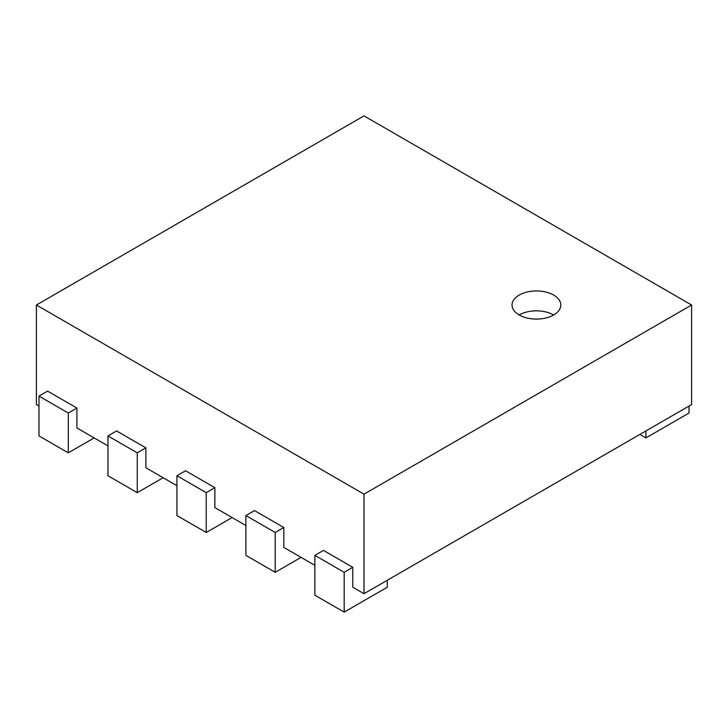 <?xml version="1.0" encoding="UTF-8"?>
<svg xmlns="http://www.w3.org/2000/svg" width="728" height="728" viewBox="0 0 728 728"><rect width="100%" height="100%" fill="white"/><g stroke="black" fill="none" stroke-linecap="round" stroke-linejoin="round"><path stroke-width="1.09" d="M344.171 612.121L344.171 572.299L352.789 567.321L323.478 550.404L314.86 555.382L314.86 595.195L344.171 612.121L387.278 587.232L387.278 580.261M352.789 567.321L352.789 587.232L364 593.702L364 494.157L36.4 305.014L36.4 404.568L38.984 406.06M314.86 555.382L344.171 572.299M364 494.157L691.6 305.014L691.6 404.568L364 593.702M107.953 445.882L76.922 427.955L76.922 408.053L47.611 391.127L38.984 396.105L68.296 413.031L76.922 408.053M176.922 485.694L145.891 467.776L145.891 447.866L116.58 430.949L107.953 435.926L137.264 452.843L145.891 447.866M245.891 525.516L214.86 507.598L214.86 487.687L185.54 470.761L176.922 475.739L206.233 492.665L214.86 487.687M314.86 565.337L283.82 547.41L283.82 527.509L254.509 510.583L245.891 515.56L275.202 532.486L283.82 527.509M691.6 305.014L364 115.879L36.4 305.014M639.876 434.434L645.909 437.91L689.016 413.031L689.016 406.06M645.909 437.91L645.909 430.949M245.891 515.56L245.891 555.382L275.202 572.299L301.064 557.366M275.202 572.299L275.202 532.486M176.922 475.739L176.922 515.56L206.233 532.486L232.096 517.553M206.233 532.486L206.233 492.665M107.953 435.926L107.953 475.739L137.264 492.665L163.127 477.732M137.264 492.665L137.264 452.843M38.984 396.105L38.984 435.926L68.296 452.843L94.158 437.91M68.296 452.843L68.296 413.031M519.182 295.067A24.388 14.078 180 0 1 545.754 292.01A24.388 14.078 180 0 1 560.806 305.014A24.388 14.078 180 0 1 536.418 319.091A24.388 14.078 180 0 1 512.039 305.014A24.388 14.078 180 0 1 519.182 295.067M553.662 314.969A24.388 14.078 0 0 0 519.182 314.969"/></g></svg>
